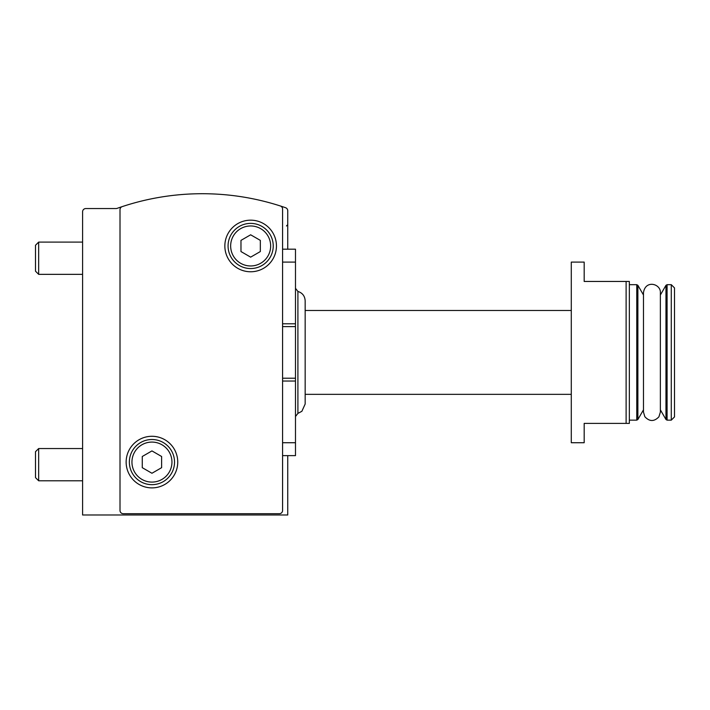 <?xml version="1.0" encoding="UTF-8"?>
<svg xmlns="http://www.w3.org/2000/svg" width="710" height="710" viewBox="0 0 710 710"><rect width="100%" height="100%" fill="white"/><g stroke="black" fill="none" stroke-linecap="round" stroke-linejoin="round"><path stroke-width="1.06" d="M282.58 249.192L295.484 249.192L295.484 455.634L282.58 455.634M584.179 262.096L584.179 281.453L626.113 281.453L626.113 423.382L584.179 423.382L584.179 442.729L571.284 442.729L571.284 262.096L584.179 262.096M626.113 281.453L629.344 281.453L629.344 423.382L626.113 423.382M122.226 206.61A3.222 3.222 0 0 0 120.008 209.672L120.008 510.472A3.222 3.222 0 0 0 123.238 513.694L279.358 513.694A3.222 3.222 0 0 0 282.58 510.472L282.58 209.042A3.222 3.222 0 0 0 280.344 205.971A254.828 254.828 0 0 0 117.106 208.367A3.222 3.222 0 0 1 116.023 208.554L85.821 208.554A3.222 3.222 0 0 0 82.591 211.775L82.591 514.99L287.745 514.99L287.745 455.634M82.591 300.161L82.591 278.054M82.591 238.391L82.591 211.775M92.912 208.554L85.821 208.554M287.745 249.192L287.745 210.763A3.222 3.222 0 0 0 285.571 207.71A254.828 254.828 0 0 0 280.344 205.971M126.14 462.086A25.808 25.808 0 0 1 164.844 439.738A25.808 25.808 0 0 1 164.844 484.433A25.808 25.808 0 0 1 126.14 462.086M224.848 245.971A25.808 25.808 0 0 1 263.552 223.623A25.808 25.808 0 0 1 263.552 268.318A25.808 25.808 0 0 1 224.848 245.971M228.07 245.971A22.578 22.578 0 0 1 261.937 226.41A22.578 22.578 0 0 1 261.937 265.522A22.578 22.578 0 0 1 228.07 245.971A22.578 22.578 0 0 1 261.937 226.41A22.578 22.578 0 0 1 261.937 265.522A22.578 22.578 0 0 1 228.07 245.971M250.648 234.797L240.974 240.379L240.974 251.553L250.648 257.144L260.33 251.553L260.33 240.379L250.648 234.797M129.362 462.086A22.578 22.578 0 0 1 163.238 442.534A22.578 22.578 0 0 1 163.238 481.637A22.578 22.578 0 0 1 129.362 462.086A22.578 22.578 0 0 1 163.238 442.534A22.578 22.578 0 0 1 163.238 481.637A22.578 22.578 0 0 1 129.362 462.086M151.949 450.912L142.266 456.495L142.266 467.677L151.949 473.259L161.623 467.677L161.623 456.495L151.949 450.912M295.484 378.217L282.58 378.217M295.484 326.609L282.58 326.609M297.907 413.397L297.907 291.437C302.451 292.911 304.865 296.034 305.167 300.8L305.167 404.025L301.874 411.294L297.907 413.397L295.484 416.513M671.278 284.674L671.278 420.151L667.08 420.151L667.08 284.674L671.278 284.674L674.5 287.905L674.5 416.93L671.278 420.151M82.591 274.353L38.668 274.353L38.668 242.101L82.591 242.101M38.668 274.353L35.5 271.193L35.5 245.261L38.668 242.101M82.591 480.794L38.668 480.794L38.668 448.542L82.591 448.542M38.668 480.794L35.5 477.626L35.5 451.702L38.668 448.542M230.652 245.971A19.995 19.995 0 0 1 260.65 228.647A19.995 19.995 0 0 1 260.65 263.286A19.995 19.995 0 0 1 230.652 245.971M131.945 462.086A19.995 19.995 0 0 1 161.942 444.762A19.995 19.995 0 0 1 161.942 479.41A19.995 19.995 0 0 1 131.945 462.086M295.484 381.03L282.58 381.03M295.484 442.729L282.58 442.729M295.484 262.096L282.58 262.096M295.484 323.795L282.58 323.795M636.764 284.674L636.764 420.151L637.882 419.503L637.882 285.322L636.764 284.674L629.344 284.674M660.371 294.996L665.962 285.322L665.962 419.503L667.08 420.151M286.458 225.966L287.745 224.679M297.907 291.437L295.484 288.313M305.167 394.343L571.284 394.343M305.167 310.483L571.284 310.483M629.344 420.151L636.764 420.151M643.473 294.996L637.882 285.322M643.473 409.83L637.882 419.503M643.473 292.742L643.473 412.084L644.84 416.699C649.481 421.713 654.176 421.758 658.916 416.823L660.371 412.084L660.371 292.742C661.001 283.822 645.328 279.385 643.473 292.742M660.371 409.83L665.962 419.503M665.962 285.322L667.08 284.674"/></g></svg>

